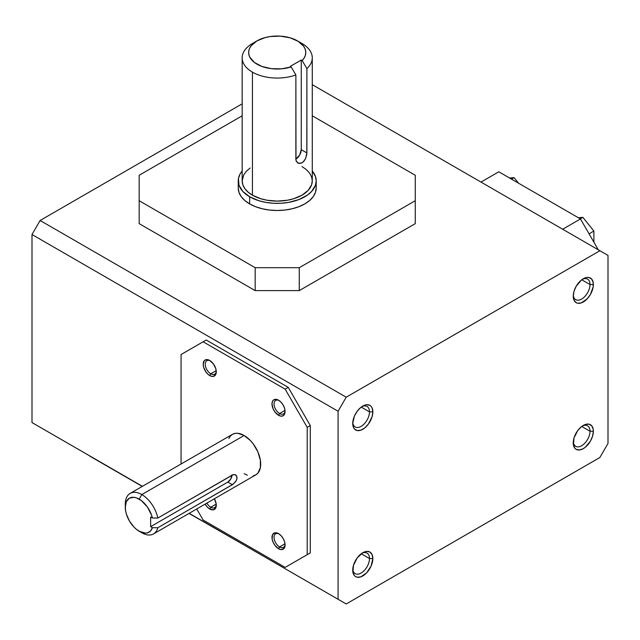 <?xml version="1.0" encoding="UTF-8"?>
<svg xmlns="http://www.w3.org/2000/svg" width="640" height="640" viewBox="0 0 640 640"><rect width="100%" height="100%" fill="white"/><g stroke="black" fill="none" stroke-linecap="round" stroke-linejoin="round"><path stroke-width="0.96" d="M141.816 532.768L139.176 531.24A19.648 11.344 60 0 1 125.28 507.176A19.648 11.344 60 0 1 139.176 499.152L141.816 494.568A23.392 13.504 -120 0 0 125.28 504.12L125.544 510.456L126.336 513.928L129.352 520.872L133.856 526.952L136.464 529.368L141.816 532.768A23.392 13.504 -120 0 0 157.816 527.744L152.416 527.68A19.648 11.344 60 0 1 139.176 531.24L145.52 533.128L147.384 532.88L150.464 531.064L152.416 527.68L150.64 526.656L150.64 516.976L152.416 518.008L157.816 518.072L233.192 474.664L234.856 474.608L236.208 475.384L237.088 477.76L236.216 480.768L233.2 484.152L157.816 527.744A23.392 13.504 60 0 1 153.512 533.928A23.392 13.504 60 0 1 141.816 532.768L139.176 531.24M125.336 505.744A23.392 13.504 60 0 1 130.128 493.416A23.392 13.504 60 0 1 141.816 494.568L244.144 435.496A23.392 13.504 -120 0 0 232.448 434.336L234.952 433.408L237.808 433.296L244.144 435.496L250.472 440.608L253.328 444.024L257.896 451.92L260.36 460.232L260.36 467.688L257.896 473.144L255.832 474.848L253.328 475.776M210.768 507.224A7.8 4.504 60 0 1 206.872 503.12A7.8 4.504 -120 0 0 210.768 507.224L209.736 509A9.248 5.336 60 0 1 205.12 504.128L207.24 506.976L209.736 509L210.768 507.224A7.8 4.504 -120 0 0 216.256 504.592A7.8 4.504 60 0 1 214.664 507.608A7.8 4.504 60 0 1 210.768 507.224L216.208 504.08L210.768 507.224M279.568 546.944L285.008 543.8L279.568 546.944A7.8 4.504 -120 0 0 285.056 544.312A7.8 4.504 60 0 1 283.464 547.328A7.8 4.504 60 0 1 279.568 546.944L278.544 548.72L279.568 546.944A7.8 4.504 60 0 1 274.472 540.072A7.8 4.504 60 0 1 275.672 533.824A7.8 4.504 60 0 1 279.08 533.952A7.8 4.504 -120 0 0 274.056 537.68A7.8 4.504 -120 0 0 279.568 546.944M278.544 533.624L278.544 533.624A9.248 5.336 60 0 1 285.08 544.944A9.248 5.336 60 0 1 278.544 548.72L274.912 545.352L273.104 542.224L272.128 538.944L272.504 534.792L274.912 532.8L278.544 533.624L281.048 535.64L283.168 538.504L284.584 541.768L285.08 544.944L283.976 548.504L281.048 549.592L278.544 548.72A9.248 5.336 60 0 1 272 537.392A9.248 5.336 60 0 1 278.544 533.624L278.544 533.624M210.768 373.792A7.8 4.504 60 0 1 205.672 366.92A7.8 4.504 60 0 1 206.864 360.672A7.8 4.504 60 0 1 210.272 360.8A7.8 4.504 -120 0 0 205.256 364.528A7.8 4.504 -120 0 0 210.768 373.792L209.736 375.568A9.248 5.336 60 0 1 203.2 364.24A9.248 5.336 60 0 1 209.736 360.472L213.376 363.84L215.784 368.616L216.28 371.792L215.784 374.392L213.376 376.392L211.016 376.16L208.464 374.688L206.104 372.2L203.696 367.416L203.2 364.24L204.304 360.688L206.104 359.64L209.736 360.472A9.248 5.336 60 0 1 216.28 371.792A9.248 5.336 60 0 1 209.736 375.568L210.768 373.792A7.8 4.504 -120 0 0 216.256 371.16A7.8 4.504 60 0 1 214.664 374.176A7.8 4.504 60 0 1 210.768 373.792L216.208 370.648L210.768 373.792M285.056 410.888A7.8 4.504 60 0 1 283.464 413.904A7.8 4.504 60 0 1 279.568 413.512L285.008 410.376L279.568 413.512A7.8 4.504 -120 0 0 285.056 410.888M278.544 415.288L279.568 413.512L278.544 415.288L274.912 411.92L273.104 408.8L272 403.968L272.504 401.368L273.92 399.736L276.04 399.32L278.544 400.192A9.248 5.336 60 0 1 285.08 411.512A9.248 5.336 60 0 1 278.544 415.288A9.248 5.336 60 0 1 272 403.968A9.248 5.336 60 0 1 278.544 400.192L281.048 402.208L283.168 405.072L284.584 408.336L285.08 411.512L284.584 414.12L283.168 415.752L281.048 416.16L278.544 415.288M250.12 168.024L246.304 171.32L243.672 174.984L242.168 180.864L242.84 184.808L244.832 188.608L248.072 192.104L252.432 195.176L252.432 72.136A35.056 20.24 180 0 1 242.168 57.824A35.056 20.24 180 0 1 252.432 43.512L257.016 40.864A28.568 16.496 180 0 1 297.416 40.864A28.568 16.496 180 0 1 302.168 60.56L301.256 60.04L290.232 66.4L291.136 66.928L281.512 68.832L271.336 68.664L261.912 66.448L254.432 62.472L249.84 57.224L248.824 54.336L248.72 51.384L249.528 48.472L251.224 45.688L257.016 40.864L265.384 37.512L270.2 36.536L280.352 36.136L290.112 37.808L298.224 41.352L303.68 46.312L305.176 49.128L305.776 52.056L305.464 55L304.248 57.872L302.168 60.56L306.896 68.592L306.896 152.928L301.256 149.672L301.256 60.04L302.168 60.56L306.896 68.592A35.056 20.24 0 0 0 302.008 43.512A35.056 20.24 180 0 1 312.272 57.824A35.056 20.24 180 0 1 306.896 68.592L306.816 154.248L305.592 158.544L304.032 161.072L302.008 162.832L298.752 163.416L296.384 161.544L295.872 159.296L295.872 74.96L291.136 66.928A28.568 16.496 180 0 1 254.432 62.472A28.568 16.496 180 0 1 257.016 40.864L252.432 43.512A35.056 20.24 0 0 0 252.432 72.136A35.056 20.24 0 0 0 295.872 74.96A35.056 20.24 180 0 1 252.432 72.136L252.432 195.176A35.056 20.24 0 0 0 290.632 199.56A35.056 20.24 0 0 0 312.272 180.864L311.6 176.912L309.608 173.12L306.368 169.616L302.008 166.552M316.2 180.864L315.456 176.472L312.272 171.016A38.984 22.504 180 0 1 316.2 180.864L315.456 185.256L311.6 191.472L307.352 195.144L298.88 199.576L288.536 202.4L281.04 203.264L273.4 203.264L265.904 202.4L258.84 200.712L249.656 196.776L249.656 203.904A38.984 22.504 0 0 1 238.24 187.992L238.984 192.384L241.2 196.608L244.808 200.496L249.656 203.904A38.984 22.504 0 0 0 292.136 208.784A38.984 22.504 0 0 0 316.2 187.992L316.2 180.864A38.984 22.504 180 0 1 292.136 201.656A38.984 22.504 180 0 1 249.656 196.776L249.656 203.904L255.56 206.704L262.304 208.784L269.616 210.064L277.216 210.496L284.824 210.064L292.136 208.784L298.88 206.704L304.784 203.904L309.632 200.496L313.232 196.608L315.456 192.384L316.2 187.992M361.904 553.28A11.848 6.84 -60 0 1 367.032 553.112A11.848 6.84 -60 0 1 369.488 558.536L361.224 553.768L369.488 558.536A11.848 6.84 120 0 0 361.904 553.28M372.84 558.536L369.488 558.536L372.84 558.536L372.072 554.536L369.888 552.024L366.632 551.392L362.784 552.728A14.224 8.208 -60 0 1 372.84 558.536A14.224 8.208 -60 0 1 362.784 575.952A14.224 8.208 -60 0 1 352.728 570.144A14.224 8.208 -60 0 1 362.784 552.728L357.192 557.912L353.488 565.264L352.92 572.304L354.416 575.624L355.672 576.656L357.192 577.224L360.816 576.864L366.632 572.848L371.144 565.968L372.84 558.536M369.488 411.864A11.848 6.84 -60 0 1 364.312 423.792A11.848 6.84 -60 0 1 355.176 426.968A11.848 6.84 -60 0 1 352.76 422.44A11.848 6.84 120 0 0 361.504 426.136A11.848 6.84 120 0 0 369.488 411.864L372.84 411.864A14.224 8.208 -60 0 1 362.784 429.28A14.224 8.208 -60 0 1 352.728 423.48L353.488 427.48L354.416 428.952L357.192 430.552L360.816 430.192L364.744 427.928L368.368 424.104L372.072 416.752L372.84 411.864L372.072 407.864L371.144 406.392L369.888 405.352L366.632 404.72L364.744 405.152L360.816 407.416L357.192 411.24L354.416 416.048L352.728 423.48A14.224 8.208 -60 0 1 362.784 406.064A14.224 8.208 -60 0 1 372.84 411.864L369.488 411.864A11.848 6.84 120 0 0 361.904 406.608A11.848 6.84 -60 0 1 367.032 406.44A11.848 6.84 -60 0 1 369.488 411.864L361.224 407.096L369.488 411.864M590.008 431.224L581.744 426.448L590.008 431.224A11.848 6.84 120 0 0 582.424 425.968A11.848 6.84 -60 0 1 587.552 425.792A11.848 6.84 -60 0 1 590.008 431.224L593.36 431.224L590.008 431.224A11.848 6.84 -60 0 1 584.832 443.144A11.848 6.84 -60 0 1 575.704 446.32A11.848 6.84 -60 0 1 573.288 441.8A11.848 6.84 120 0 0 582.024 445.496A11.848 6.84 120 0 0 590.008 431.224M573.248 442.832A14.224 8.208 -60 0 1 583.304 425.416A14.224 8.208 -60 0 1 593.36 431.224L593.168 429.064L591.664 425.744L588.888 424.144L585.264 424.504L581.336 426.768L577.712 430.6L574.008 437.944L573.44 444.984L574.944 448.304L576.192 449.344L579.456 449.976L583.304 448.64L585.264 447.28L590.416 441.128L592.592 436.104L593.36 431.224A14.224 8.208 -60 0 1 583.304 448.64A14.224 8.208 -60 0 1 573.248 442.832M590.008 284.552A11.848 6.84 -60 0 1 584.832 296.472A11.848 6.84 -60 0 1 575.704 299.648A11.848 6.84 -60 0 1 573.288 295.128A11.848 6.84 120 0 0 582.024 298.824A11.848 6.84 120 0 0 590.008 284.552L593.36 284.552A14.224 8.208 -60 0 1 583.304 301.968A14.224 8.208 -60 0 1 573.248 296.16L574.008 300.16L576.192 302.672L577.712 303.232L581.336 302.88L587.152 298.864L590.416 294.464L593.168 286.928L593.168 282.392L591.664 279.08L588.888 277.472L587.152 277.408L585.264 277.832L581.336 280.096L576.192 286.248L574.008 291.272L573.248 296.16A14.224 8.208 -60 0 1 583.304 278.744A14.224 8.208 -60 0 1 593.36 284.552L590.008 284.552A11.848 6.84 120 0 0 582.424 279.296A11.848 6.84 -60 0 1 587.552 279.128A11.848 6.84 -60 0 1 590.008 284.552L581.744 279.784L590.008 284.552M40.112 220.488L346.192 397.2L599.888 250.728L312.272 84.672L608 255.408L608 443.448L599.888 457.496L346.192 603.968L189.192 513.328L346.192 603.968L189.192 513.328L338.08 599.288L338.08 411.248L32 234.528L40.112 220.488L242.168 103.832L40.112 220.488L32 234.528L32 422.568L32 234.528L338.08 411.248L346.192 397.2L40.112 220.488M40.384 220.912L40.424 220.392M255.168 290.608L139.176 223.64L255.168 290.608L299.272 290.608L255.168 290.608L255.168 267.696L255.168 290.608M415.264 223.64L299.272 290.608L299.272 267.696L255.168 267.696L139.176 200.72L139.176 223.64L139.176 175.264L242.168 115.8L139.176 175.264L139.176 200.72L255.168 267.696L299.272 267.696L299.272 290.608L415.264 223.64L415.264 200.72L415.264 223.64M40.304 220.448L40.328 220.952M40.112 427.256L142.416 486.32L40.112 427.256M142.416 486.32L32 422.568L142.416 486.32M310.296 425.568L310.296 552.88L285.16 567.4L203.128 520.04L196.736 508.968L203.128 520.04L285.16 567.4L310.296 552.88L310.296 425.568L288.248 387.368L310.296 425.568L307.208 427.344L310.296 425.568M206.208 340.008L288.248 387.368L285.16 389.152L307.208 427.344L307.208 554.664L310.296 552.88L285.16 567.4L307.208 554.664L307.208 427.344L285.16 389.152L288.248 387.368L206.208 340.008L203.128 341.792L285.16 389.152L203.128 341.792L206.208 340.008M599.888 250.728L608 255.408L608 443.448L599.888 457.496L346.192 603.968L338.08 599.288L338.08 411.248L346.192 397.2L599.888 250.728M352.76 569.112A11.848 6.84 120 0 0 361.504 572.808A11.848 6.84 120 0 0 369.488 558.536A11.848 6.84 -60 0 1 364.312 570.464A11.848 6.84 -60 0 1 355.176 573.64A11.848 6.84 -60 0 1 352.76 569.112M312.272 115.8L415.264 175.264L415.264 200.72L299.272 267.696L415.264 200.72L415.264 175.264L312.272 115.8M249.656 196.776A38.984 22.504 180 0 1 238.24 180.864A38.984 22.504 180 0 1 242.168 171.016L239.912 174.328L238.424 178.656L238.984 185.256L242.84 191.472L249.656 196.776M242.168 57.824L242.168 180.864A35.056 20.24 0 0 0 252.432 195.176L260.696 198.712L267.04 200.232L277.216 201.104L287.392 200.232L293.744 198.712L302.008 195.176L308.136 190.4L311.6 184.808L312.272 180.864L312.272 57.824M295.744 159.216L299.64 155.104L301.256 149.672L301.256 60.04L290.232 66.4L291.136 66.928L295.872 74.96L296 160.496L297.8 163.04L300.904 163.32L303.064 162.072L305.592 158.544L306.896 152.928L301.256 149.672A7.8 4.504 120 0 1 295.872 159.144M302.008 43.512L297.416 40.864M181.072 354.52L203.128 341.792L181.072 354.52L181.072 464L181.072 354.52M214.36 498.776L216.152 503.68L215.784 507.824L213.376 509.824L209.736 509A9.248 5.336 60 0 0 216.28 505.224A9.248 5.336 60 0 0 214.368 498.792M228.864 438.464L230.392 436.048L232.448 434.336L130.128 493.416M247.368 475.192L244.144 473.696M279.08 400.528A7.8 4.504 -120 0 0 274.056 404.256A7.8 4.504 -120 0 0 279.568 413.512A7.8 4.504 60 0 1 274.472 406.648A7.8 4.504 60 0 1 275.672 400.4A7.8 4.504 60 0 1 279.08 400.528M153.512 533.928L255.832 474.848A23.392 13.504 -120 0 0 259.424 456.112A23.392 13.504 -120 0 0 244.144 435.496L141.816 494.568A23.392 13.504 60 0 1 157.816 518.072L232.352 475.032L234.856 474.608L236.688 476.048L236.984 478.744L235.592 481.736L232.352 484.712L227.824 482.096L150.64 526.656L150.64 516.976L152.416 518.008L151.592 515.184L147.384 506.992L141.36 500.616L136.464 497.896L133.856 497.304L129.352 498.184L126.336 501.648L125.28 507.176M232.016 474.84L230.784 478.968L227.824 482.096A5.928 3.424 120 0 0 232 475.24M235.592 474.896L236.208 475.384M152.416 527.68L150.64 526.656L227.824 482.096L232.352 484.712L157.816 527.744L152.416 527.68M157.816 518.072A23.392 13.504 -120 0 0 141.816 494.568L139.176 499.152A19.648 11.344 60 0 1 152.416 518.008L157.816 518.072M598.28 249.8L580.472 218.952L562.664 229.232L580.472 218.952L498.808 171.8L480.992 182.088L498.808 171.8L580.472 218.952L598.28 249.8M593.888 242.184L593.888 231.056L589.072 233.84L593.888 231.056L582.864 217.344L580.272 218.84L582.864 217.344L578.376 217.744L582.864 217.344L593.888 231.056L593.888 242.184M511.472 179.112L514.056 177.624L518.544 183.192L514.056 177.624L511.472 179.112M509.576 178.024L514.056 177.624L509.576 178.024M90.176 456.36L142.248 486.416L90.176 456.36M189.024 513.424L250.256 548.576L189.024 513.424M252.432 43.512L257.016 40.864M238.24 187.992L238.24 180.864"/></g></svg>

